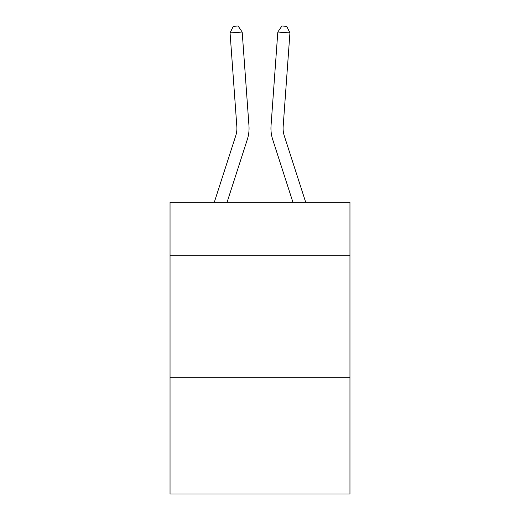 <?xml version="1.0" encoding="UTF-8"?>
<svg xmlns="http://www.w3.org/2000/svg" width="520" height="520" viewBox="0 0 520 520"><rect width="100%" height="100%" fill="white"/><g stroke="black" fill="none" stroke-linecap="round" stroke-linejoin="round"><path stroke-width="0.78" d="M349.96 255.736L349.96 202.248L170.04 202.248L170.04 255.736L349.96 255.736L349.96 494L170.04 494L170.04 255.736M349.96 377.299L170.04 377.299M248.963 125.703L242.19 32.045L248.963 125.703A36.471 36.471 132.2 0 1 247.299 139.529L227.084 202.248M214.311 202.248L235.729 135.798A24.31 24.31 -34.5 0 0 236.841 126.581L230.067 32.916L233.246 26.351L238.095 26L242.19 32.045L230.067 32.916M305.689 202.248L284.271 135.798A24.31 24.31 34.5 0 1 283.159 126.581L289.933 32.916L277.81 32.045L271.037 125.703A36.471 36.471 26 0 0 272.701 139.529L292.916 202.248L272.701 139.529M235.729 135.798A24.31 24.31 -47.8 0 0 236.841 126.581A24.31 24.31 -47.8 0 1 235.729 135.798A24.31 24.31 -47.8 0 0 236.841 126.581A24.31 24.31 -47.8 0 1 235.729 135.798A24.31 24.31 -47.8 0 0 236.841 126.581A24.31 24.31 -47.8 0 1 235.729 135.798A24.31 24.31 -47.8 0 0 236.841 126.581A24.31 24.31 -47.8 0 1 235.729 135.798A24.31 24.31 -47.8 0 0 236.841 126.581A24.31 24.31 -47.8 0 1 235.729 135.798A24.31 24.31 -47.8 0 0 236.841 126.581A24.31 24.31 -47.8 0 1 235.729 135.798A24.31 24.31 -47.8 0 0 236.841 126.581A24.31 24.31 -47.8 0 1 235.729 135.798A24.31 24.31 -47.8 0 0 236.841 126.581A24.31 24.31 -47.8 0 1 235.729 135.798A24.31 24.31 -47.8 0 0 236.841 126.581A24.31 24.31 -47.8 0 1 235.729 135.798A24.31 24.31 -47.8 0 0 236.841 126.581A24.31 24.31 -47.8 0 1 235.729 135.798A24.31 24.31 -47.8 0 0 236.841 126.581A24.31 24.31 -47.8 0 1 235.729 135.798A24.31 24.31 -47.8 0 0 236.841 126.581A24.31 24.31 -47.8 0 1 235.729 135.798A24.31 24.31 -47.8 0 0 236.841 126.581A24.31 24.31 -47.8 0 1 235.729 135.798A24.31 24.31 -47.8 0 0 236.841 126.581A24.31 24.31 -47.8 0 1 235.729 135.798A24.31 24.31 -47.8 0 0 236.841 126.581A24.31 24.31 -47.8 0 1 235.729 135.798A24.31 24.31 -47.8 0 0 236.841 126.581A24.31 24.31 -47.8 0 1 235.729 135.798A24.31 24.31 -47.8 0 0 236.841 126.581M284.271 135.798A24.31 24.31 -154 0 1 283.159 126.581A24.31 24.31 -154 0 0 284.271 135.798A24.31 24.31 -154 0 1 283.159 126.581A24.31 24.31 -154 0 0 284.271 135.798A24.31 24.31 -154 0 1 283.159 126.581A24.31 24.31 -154 0 0 284.271 135.798A24.31 24.31 -154 0 1 283.159 126.581A24.31 24.31 -154 0 0 284.271 135.798A24.31 24.31 -154 0 1 283.159 126.581A24.31 24.31 -154 0 0 284.271 135.798A24.31 24.31 -154 0 1 283.159 126.581A24.31 24.31 -154 0 0 284.271 135.798A24.31 24.31 -154 0 1 283.159 126.581A24.31 24.31 -154 0 0 284.271 135.798A24.31 24.31 -154 0 1 283.159 126.581A24.31 24.31 -154 0 0 284.271 135.798A24.31 24.31 -154 0 1 283.159 126.581A24.31 24.31 -154 0 0 284.271 135.798A24.31 24.31 -154 0 1 283.159 126.581A24.31 24.31 -154 0 0 284.271 135.798A24.31 24.31 -154 0 1 283.159 126.581A24.31 24.31 -154 0 0 284.271 135.798A24.31 24.31 -154 0 1 283.159 126.581A24.31 24.31 -154 0 0 284.271 135.798A24.31 24.31 -154 0 1 283.159 126.581A24.31 24.31 -154 0 0 284.271 135.798A24.31 24.31 -154 0 1 283.159 126.581A24.31 24.31 -154 0 0 284.271 135.798A24.31 24.31 -154 0 1 283.159 126.581A24.31 24.31 -154 0 0 284.271 135.798A24.31 24.31 -154 0 1 283.159 126.581A24.31 24.31 -154 0 0 284.271 135.798A24.31 24.31 -154 0 1 283.159 126.581M289.933 32.916L286.754 26.351L281.905 26L277.81 32.045L271.037 125.703"/></g></svg>
